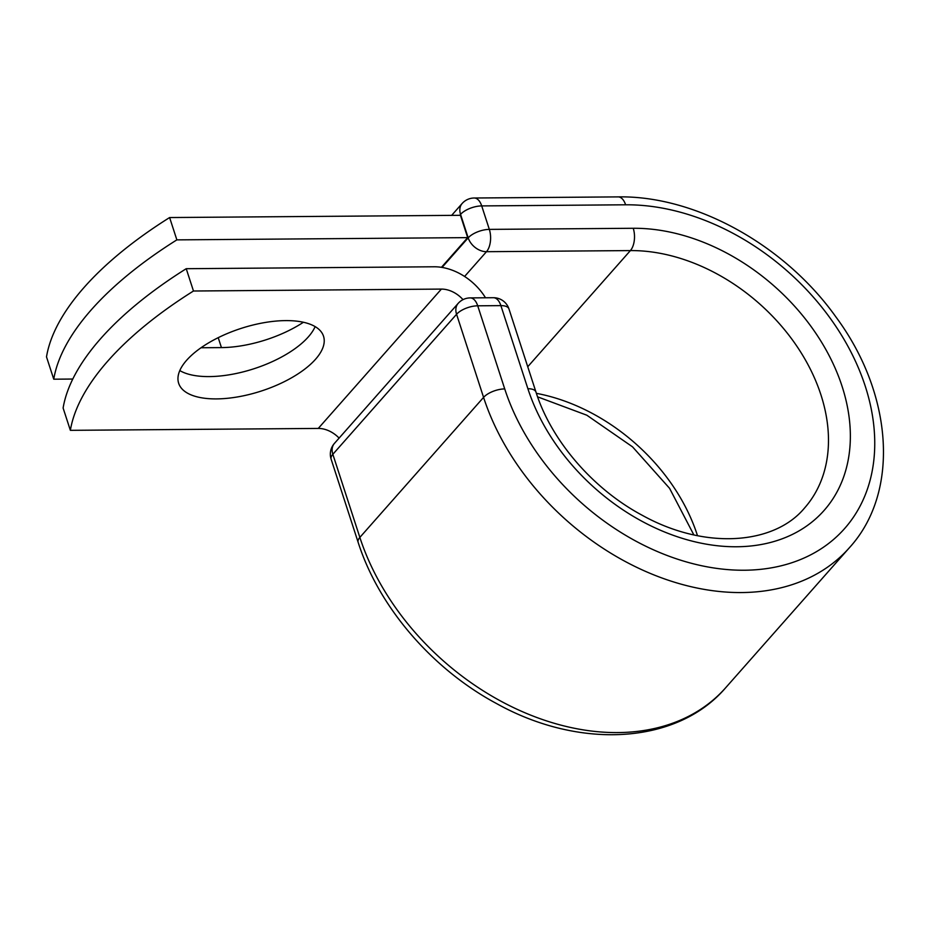 <?xml version="1.0" encoding="UTF-8"?>
<svg xmlns="http://www.w3.org/2000/svg" width="930" height="930" viewBox="0 0 930 930"><rect width="100%" height="100%" fill="white"/><g stroke="black" fill="none" stroke-linecap="round" stroke-linejoin="round"><path stroke-width="1.4" d="M186.651 360.247A76.155 32.899 162 0 0 178.665 383.288A76.155 32.899 162 0 0 238.243 396.808A76.155 32.899 162 0 0 315.537 359.259A76.155 32.899 162 0 0 323.524 336.218A76.155 32.899 162 0 0 263.946 322.698A76.155 32.899 162 0 0 186.651 360.247M179.804 370.582A76.155 32.899 162 0 0 244.265 371.593A76.155 32.899 162 0 0 308.283 336.939A76.155 32.899 162 0 0 315.142 326.604M186.232 268.7L193.475 291.009A338.787 146.359 162 0 0 70.366 430.334L63.112 408.026A338.787 146.359 -18 0 1 186.232 268.7L434.124 266.782A50.732 36.921 -138.5 0 1 485.507 297.786M70.366 430.334L318.269 428.428A24.715 17.984 -138.5 0 1 339.113 438.111M193.475 291.009L441.378 289.091A24.715 17.984 -138.5 0 1 463.012 299.646M467.685 237.627L176.863 239.87L169.609 217.55L460.443 215.307L467.685 237.627L441.436 267.329M303.424 322.257A76.155 32.899 -18 0 1 221.445 347.599L201.031 347.75M169.609 217.55A338.787 146.359 162 0 0 46.5 356.876L53.754 379.196A338.787 146.359 162 0 1 176.863 239.87M72.784 379.045L53.754 379.196M441.378 289.091L318.269 428.428M849.415 547.7A229.292 166.83 -138.5 0 1 651.802 574.054A229.292 166.83 -138.5 0 1 483.577 397.377A16.263 7.022 -18 0 1 504.723 388.914A213.028 154.996 -138.5 0 0 744.349 570.23A213.028 154.996 -138.5 0 0 865.237 386.124A213.028 154.996 -138.5 0 0 625.611 204.798A16.263 8.661 89.6 0 0 618.101 196.893C695.594 195.44 784.885 245.125 835.942 316.991C892.846 393.669 900.252 492.005 849.415 547.7L725.691 687.723A229.292 166.83 -138.5 0 1 528.077 714.077A229.292 166.83 -138.5 0 1 359.852 537.4L332.847 454.293A16.263 7.022 162 0 0 331.138 459.211L358.143 542.318A16.263 7.022 -18 0 1 359.852 537.4L483.577 397.377L456.572 314.27L332.847 454.293A16.263 11.834 41.5 0 1 334.416 443.412A16.263 16.263 0 0 0 331.138 459.211M504.723 388.914L477.718 305.807A16.263 7.022 162 0 0 456.572 314.27A16.263 11.834 41.5 0 1 458.153 303.389L334.416 443.412M535.971 392.065C551.199 440.378 592.805 488.936 642.13 515.232C705.126 550.258 774.213 544.654 804.531 508.036A169.388 123.248 -138.5 0 0 796.917 346.297A169.388 123.248 -138.5 0 0 630.389 250.589A16.263 8.661 89.6 0 0 633.237 228.28A185.651 135.083 -138.5 0 1 842.069 386.299A185.651 135.083 -138.5 0 1 736.723 546.759A185.651 135.083 -138.5 0 1 527.891 388.728A16.263 7.022 -18 0 1 535.971 392.065L508.966 308.958A16.263 7.022 162 0 0 500.886 305.621L477.718 305.807A16.263 8.661 -90.4 0 0 470.208 297.902A16.263 16.263 0 0 0 458.153 303.389M527.891 388.728L500.886 305.621A16.263 8.661 -90.4 0 0 493.365 297.716L470.208 297.902M536.389 393.344A169.388 123.248 -138.5 0 1 697.488 535.692M618.101 196.893L474.195 198.009A16.263 8.661 89.6 0 1 481.705 205.914L489.331 229.385A16.263 8.661 89.6 0 1 486.483 251.693L630.389 250.589L527.74 366.746M625.611 204.798L481.705 205.914A16.263 7.022 -18 0 0 460.559 214.377L459.734 215.307M633.237 228.28L489.331 229.385A16.263 7.022 -18 0 0 468.185 237.859L460.559 214.377A16.263 11.834 41.5 0 1 462.129 203.507L451.643 215.376M442.052 267.422L468.185 237.859A16.263 11.834 41.5 0 0 486.483 251.693L464.593 276.466M221.445 347.599L218.213 337.671M725.691 687.723C676.959 744.674 579.32 749.766 496.527 703.545C432.264 669.123 378.708 606.93 358.143 542.318M537.598 396.843L586.83 415.21L632.54 446.853L669.577 488.331L693.861 534.924M508.966 308.958A16.263 16.263 0 0 0 493.365 297.716M474.195 198.009A16.263 16.263 0 0 0 462.129 203.507"/></g></svg>
